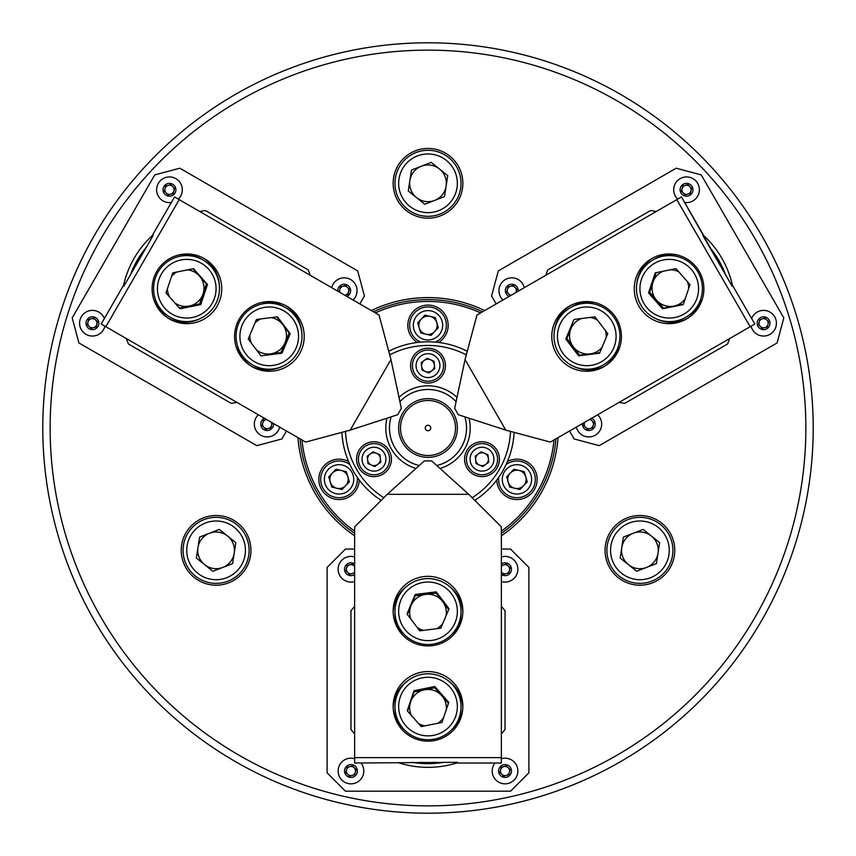 <?xml version="1.0" encoding="UTF-8"?>
<svg xmlns="http://www.w3.org/2000/svg" width="856" height="856" viewBox="0 0 856 856"><rect width="100%" height="100%" fill="white"/><g stroke="black" fill="none" stroke-linecap="round" stroke-linejoin="round"><path stroke-width="1.28" d="M525.755 476.76A9.17 9.17 0 0 0 519.1 470.447A9.17 9.17 0 0 1 523.605 485.673A9.17 9.17 0 0 1 508.164 481.96A9.17 9.17 0 0 0 514.809 488.273M332.395 473.047A9.17 9.17 0 0 1 341.191 470.447A9.17 9.17 0 0 0 330.245 481.96A9.17 9.17 0 0 0 345.696 485.673A9.17 9.17 0 0 1 336.9 488.273M462.85 183.302A34.85 34.85 0 0 0 428 148.452A34.85 34.85 0 0 0 393.15 183.302A34.85 34.85 0 0 0 428 218.162A34.85 34.85 0 0 0 462.85 183.302M674.763 550.344A34.85 34.85 0 0 0 639.913 515.494A34.85 34.85 0 0 0 605.064 550.344A34.85 34.85 0 0 0 639.913 585.194A34.85 34.85 0 0 0 674.763 550.344M371.322 310.557A130.401 130.401 0 0 1 484.678 310.557M50.14 428A377.86 377.86 0 0 0 428 805.86A377.86 377.86 0 0 0 805.86 428A377.86 377.86 0 0 0 428 50.14A377.86 377.86 0 0 0 50.14 428M813.2 428A385.2 385.2 0 0 1 428 813.2A385.2 385.2 0 0 1 42.8 428A385.2 385.2 0 0 1 428 42.8A385.2 385.2 0 0 1 813.2 428M421.345 318.967A9.17 9.17 0 0 0 419.087 323.14A9.17 9.17 0 0 1 436.795 322.68A9.17 9.17 0 0 1 434.655 331.593A9.17 9.17 0 0 0 436.913 327.42M250.936 550.344A34.85 34.85 0 0 0 216.087 515.494A34.85 34.85 0 0 0 181.237 550.344A34.85 34.85 0 0 0 216.087 585.194A34.85 34.85 0 0 0 250.936 550.344M558.048 437.641A130.401 130.401 0 0 1 501.37 535.803M354.63 535.803A130.401 130.401 0 0 1 297.952 437.641M302.007 439.973A126.57 126.57 0 0 0 354.63 531.127M501.37 531.127A126.57 126.57 0 0 0 553.993 439.973M555.94 438.861A128.4 128.4 0 0 1 501.37 533.374M354.63 533.374A128.4 128.4 0 0 1 300.06 438.861M348.606 461.587A20.18 20.18 0 0 0 318.86 479.36A20.18 20.18 0 0 0 338.741 499.54A20.18 20.18 0 0 0 359.21 479.97M496.79 479.97A20.18 20.18 0 0 0 517.259 499.54A20.18 20.18 0 0 0 537.14 479.36A20.18 20.18 0 0 0 507.394 461.587M438.604 342.443A20.18 20.18 0 0 0 428 305.1A20.18 20.18 0 0 0 417.396 342.443M480.623 312.889A126.57 126.57 0 0 0 375.377 312.889M373.43 311.777A128.4 128.4 0 0 1 482.57 311.777M429.659 425.807A2.75 2.75 0 0 1 430.194 429.659A2.75 2.75 0 0 1 426.341 430.194A2.75 2.75 0 0 1 425.807 426.341A2.75 2.75 0 0 1 429.659 425.807M398.65 428A29.35 29.35 0 0 1 428 398.65A29.35 29.35 0 0 1 457.35 428A29.35 29.35 0 0 1 428 457.35A29.35 29.35 0 0 1 398.65 428M455.51 428A27.51 27.51 0 0 0 428 400.49A27.51 27.51 0 0 0 400.49 428A27.51 27.51 0 0 0 428 455.51A27.51 27.51 0 0 0 455.51 428M345.524 431.381A82.54 82.54 0 0 0 383.83 497.732M472.17 497.732A82.54 82.54 0 0 0 510.476 431.381M514.103 432.355A86.21 86.21 0 0 1 474.823 500.385M381.177 500.385A86.21 86.21 0 0 1 341.897 432.355M499.433 459.18A17.43 17.43 0 0 0 482.014 441.76A17.43 17.43 0 0 0 464.583 459.18A17.43 17.43 0 0 0 482.014 476.61A17.43 17.43 0 0 0 499.433 459.18M391.417 459.18A17.43 17.43 0 0 0 373.986 441.76A17.43 17.43 0 0 0 356.567 459.18A17.43 17.43 0 0 0 373.986 476.61A17.43 17.43 0 0 0 391.417 459.18M445.43 365.63A17.43 17.43 0 0 0 428 348.21A17.43 17.43 0 0 0 410.57 365.63A17.43 17.43 0 0 0 428 383.06A17.43 17.43 0 0 0 445.43 365.63M464.862 416.84A38.52 38.52 0 0 1 436.763 465.514M419.237 465.514A38.52 38.52 0 0 1 391.139 416.84M469.035 418.188A42.19 42.19 0 0 1 440.016 468.446M415.984 468.446A42.19 42.19 0 0 1 386.966 418.188M399.902 401.657A38.52 38.52 0 0 1 456.098 401.657M398.982 397.377A42.19 42.19 0 0 1 457.018 397.377M466.306 354.887A82.54 82.54 0 0 0 389.694 354.887M388.72 351.26A86.21 86.21 0 0 1 467.28 351.26M501.37 549.06L510.54 549.06L528.89 567.41L528.89 772.85L510.54 791.19L345.46 791.19L327.11 772.85L327.11 567.41L345.46 549.06L354.63 549.06M505.04 729.419A97.22 97.22 0 0 1 501.37 733.902A97.22 97.22 0 0 0 505.04 729.419L505.04 610.831L505.04 729.419M457.35 762.803A97.22 97.22 0 0 1 398.65 762.803A97.22 97.22 0 0 0 457.35 762.803M354.63 733.902A97.22 97.22 0 0 1 350.96 729.419L350.96 610.831A97.22 97.22 0 0 1 354.63 606.348A97.22 97.22 0 0 0 350.96 610.831L350.96 729.419A97.22 97.22 0 0 0 354.63 733.902M501.37 606.348A97.22 97.22 0 0 1 505.04 610.831A97.22 97.22 0 0 0 501.37 606.348M412.014 762.3A93.55 93.55 0 0 0 443.986 762.3M393.15 706.371A34.85 34.796 0 0 0 428 741.168A34.85 34.796 0 0 0 462.85 706.371A34.85 34.796 0 0 0 428 671.575A34.85 34.796 0 0 0 393.15 706.371M393.15 611.13A34.85 34.796 0 0 0 428 645.927A34.85 34.796 0 0 0 462.85 611.13A34.85 34.796 0 0 0 428 576.345A34.85 34.796 0 0 0 393.15 611.13M457.35 762.3L457.35 763.017L501.37 763.017L501.37 757.646L354.63 757.646L354.63 763.017L457.35 762.3M431.67 460.924L424.33 460.924L387.265 494.308L468.735 494.308L431.67 460.924M468.735 494.308L501.37 526.889L501.37 757.646M354.63 757.646L354.63 526.889L387.265 494.308M462.829 612.479A34.85 34.796 0 0 0 448.116 585.408M407.884 585.408A34.85 34.796 0 0 0 393.172 612.479M462.829 707.709A34.85 34.796 0 0 0 448.116 680.638M407.884 680.638A34.85 34.796 0 0 0 393.172 707.709M204.349 258.63A34.85 34.796 120 0 0 156.798 271.416A34.85 34.796 120 0 0 169.499 318.999A34.85 34.796 120 0 0 217.06 306.213A34.85 34.796 120 0 0 204.349 258.63A34.85 34.796 120 0 0 156.798 271.416A34.85 34.796 120 0 0 169.499 318.999A34.85 34.796 120 0 0 217.06 306.213A34.85 34.796 120 0 0 204.349 258.63M286.824 306.245A34.85 34.796 120 0 0 239.263 319.031A34.85 34.796 120 0 0 251.974 366.614A34.85 34.796 120 0 0 299.536 353.828A34.85 34.796 120 0 0 286.824 306.245A34.85 34.796 120 0 0 239.263 319.031A34.85 34.796 120 0 0 251.974 366.614A34.85 34.796 120 0 0 299.536 353.828A34.85 34.796 120 0 0 286.824 306.245M123.81 286.268L123.189 285.904L101.179 324.028L123.189 285.904L123.81 286.268L153.16 235.432L123.81 286.268M105.834 326.714L101.179 324.028L105.834 326.714L179.204 199.641L174.549 196.944L152.539 235.068L153.16 235.432L152.539 235.068L174.549 196.944L379.037 315.008L390.946 359.574L350.211 430.119L397.655 414.721L401.325 408.365L390.946 359.574L350.211 430.119L305.667 442.092L105.834 326.714L179.204 199.641L379.037 315.008L390.946 359.574L401.325 408.365L397.655 414.721L350.211 430.119L305.667 442.092L105.834 326.714M250.819 365.919A34.85 34.796 120 0 0 281.613 366.721A34.85 34.796 120 0 1 250.819 365.919M301.74 331.871A34.85 34.796 120 0 0 285.647 305.603A34.85 34.796 120 0 1 301.74 331.871M168.354 318.304A34.85 34.796 120 0 0 199.148 319.106A34.85 34.796 120 0 1 168.354 318.304M219.264 284.256A34.85 34.796 120 0 0 203.172 257.988A34.85 34.796 120 0 1 219.264 284.256M686.501 318.999A34.85 34.796 -120 0 0 699.202 271.416A34.85 34.796 -120 0 0 651.651 258.63A34.85 34.796 -120 0 0 638.94 306.213A34.85 34.796 -120 0 0 686.501 318.999A34.85 34.796 -120 0 0 699.202 271.416A34.85 34.796 -120 0 0 651.651 258.63A34.85 34.796 -120 0 0 638.94 306.213A34.85 34.796 -120 0 0 686.501 318.999M604.026 366.614A34.85 34.796 -120 0 0 616.737 319.031A34.85 34.796 -120 0 0 569.176 306.245A34.85 34.796 -120 0 0 556.464 353.828A34.85 34.796 -120 0 0 604.026 366.614A34.85 34.796 -120 0 0 616.737 319.031A34.85 34.796 -120 0 0 569.176 306.245A34.85 34.796 -120 0 0 556.464 353.828A34.85 34.796 -120 0 0 604.026 366.614M702.84 235.432L703.461 235.068L681.451 196.944L732.19 286.268L702.84 235.432M676.796 199.641L681.451 196.944L676.796 199.641L750.166 326.714L754.821 324.028L732.811 285.904L732.19 286.268L732.811 285.904L754.821 324.028L550.333 442.092L505.789 430.119L465.054 359.574L454.675 408.365L458.345 414.721L505.789 430.119L465.054 359.574L476.963 315.008L676.796 199.641L750.166 326.714L550.333 442.092L505.789 430.119L458.345 414.721L454.675 408.365L465.054 359.574L476.963 315.008L676.796 199.641M570.353 305.603A34.85 34.796 -120 0 0 554.26 331.871A34.85 34.796 -120 0 1 570.353 305.603M574.387 366.721A34.85 34.796 -120 0 0 605.181 365.919A34.85 34.796 -120 0 1 574.387 366.721M652.828 257.988A34.85 34.796 -120 0 0 636.736 284.256A34.85 34.796 -120 0 1 652.828 257.988M656.852 319.106A34.85 34.796 -120 0 0 687.646 318.304A34.85 34.796 -120 0 1 656.852 319.106M496.159 303.923L491.569 295.983L498.288 270.924L676.197 168.204L701.257 174.924L783.807 317.886L777.088 342.946L599.168 445.666L574.119 438.957L569.529 431.007M650.517 210.565A97.22 97.22 0 0 1 656.231 211.507A97.22 97.22 0 0 0 650.517 210.565L547.819 269.865L650.517 210.565M703.279 235.175A97.22 97.22 0 0 1 732.629 286.011A97.22 97.22 0 0 0 703.279 235.175M729.612 338.591A97.22 97.22 0 0 1 727.557 344.005L624.859 403.304A97.22 97.22 0 0 1 619.134 402.374A97.22 97.22 0 0 0 624.859 403.304L727.557 344.005A97.22 97.22 0 0 0 729.612 338.591M545.764 275.29A97.22 97.22 0 0 1 547.819 269.865A97.22 97.22 0 0 0 545.764 275.29M725.503 274.69A93.55 93.55 0 0 0 709.517 247.01M286.471 431.007L281.881 438.957L256.832 445.666L78.913 342.946L72.193 317.886L154.743 174.924L179.803 168.204L357.712 270.924L364.431 295.983L359.841 303.923M128.443 344.005A97.22 97.22 0 0 1 126.388 338.591A97.22 97.22 0 0 0 128.443 344.005L231.141 403.304L128.443 344.005M123.371 286.011A97.22 97.22 0 0 1 152.721 235.175A97.22 97.22 0 0 0 123.371 286.011M199.769 211.507A97.22 97.22 0 0 1 205.483 210.565L308.181 269.865A97.22 97.22 0 0 1 310.236 275.29A97.22 97.22 0 0 0 308.181 269.865L205.483 210.565A97.22 97.22 0 0 0 199.769 211.507M236.866 402.374A97.22 97.22 0 0 1 231.141 403.304A97.22 97.22 0 0 0 236.866 402.374M146.483 247.01A93.55 93.55 0 0 0 130.497 274.69M446.222 709.934A18.34 18.318 0 0 0 410.613 701.973A18.34 18.318 0 0 0 411.265 715.316M399.228 712.374A29.35 29.297 0 0 0 433.81 735.293A29.35 29.297 0 0 0 456.772 700.775A29.35 29.297 0 0 0 422.19 677.856A29.35 29.297 0 0 0 399.228 712.374M460.368 700.262A33.02 32.967 180 0 1 431.285 739.584A33.02 32.967 180 0 1 394.98 706.778A33.02 32.967 180 0 1 460.368 700.262M394.98 706.778L394.98 709.057A33.02 32.967 0 0 0 403.176 730.789M452.824 730.789A33.02 32.967 0 0 0 461.02 709.057L461.02 706.778M418.456 723.448A18.34 18.318 0 0 0 424.94 725.877M437.833 723.277A18.34 18.318 0 0 0 443.804 717.114M407.542 711.101L413.994 691.958L434.752 687.775L448.458 703.29M448.758 702.391L442.006 722.432L421.248 726.616L407.242 710.758L413.994 690.717L434.752 686.533L448.758 702.391M413.994 691.958L413.994 690.717M434.752 687.775L434.752 686.533M417.129 627.341A18.34 18.318 0 0 0 423.592 630.358M446.083 615.646A18.34 18.318 0 0 0 411.083 605.492A18.34 18.318 0 0 0 410.848 619.07M416.637 638.362A29.35 29.297 0 0 0 455.06 622.687A29.35 29.297 0 0 0 439.363 584.327A29.35 29.297 0 0 0 400.94 599.992A29.35 29.297 0 0 0 416.637 638.362M440.786 581.16A33.02 32.967 180 0 1 461.02 611.548A33.02 32.967 180 0 1 415.214 641.947A33.02 32.967 180 0 1 394.98 611.548A33.02 32.967 180 0 1 440.786 581.16M452.824 635.559A33.02 32.967 0 0 0 461.02 613.827L461.02 611.548M436.71 628.7A18.34 18.318 0 0 0 442.852 623.328M407.328 614.437L415.192 595.744L436.207 593.09L448.672 609.483M436.207 591.849L449.015 608.691L440.808 628.186L419.793 630.84L406.985 613.998L415.192 594.503L436.207 591.849L436.207 593.09M394.98 611.548L394.98 613.827A33.02 32.967 0 0 0 403.176 635.559M415.192 595.744L415.192 594.503M508.164 481.96A9.17 9.17 0 0 1 519.1 470.447M506.848 489.996A14.67 14.67 0 0 0 527.596 489.461A14.67 14.67 0 0 0 527.061 468.724A14.67 14.67 0 0 0 506.313 469.259A14.67 14.67 0 0 0 506.848 489.996M506.046 464.615A18.34 18.34 0 0 1 529.586 466.06A18.34 18.34 0 0 1 530.26 491.997A18.34 18.34 0 0 1 498.738 477.284M513.953 469.206L506.666 476.888L509.662 487.043L519.966 489.514L527.253 481.832L524.246 471.677L513.953 469.206M476.835 462.978A6.42 6.42 0 0 1 484.592 453.305A6.42 6.42 0 0 1 485.812 464.359A6.42 6.42 0 0 1 476.835 462.978M472.405 466.242A11.92 11.92 0 0 0 489.065 468.788A11.92 11.92 0 0 0 491.622 452.129A11.92 11.92 0 0 0 474.952 449.571A11.92 11.92 0 0 0 472.405 466.242M494.575 449.956A15.59 15.59 0 0 1 491.237 471.752A15.59 15.59 0 0 1 469.441 468.414A15.59 15.59 0 0 1 472.78 446.618A15.59 15.59 0 0 1 494.575 449.956M487.984 454.793L481.2 451.818L475.219 456.205L476.032 463.567L482.827 466.552L488.797 462.165L487.984 454.793M197.961 547.562A18.34 18.34 0 0 0 222.742 567.442A18.34 18.34 0 0 0 227.568 536.038A18.34 18.34 0 0 0 197.961 547.562M188.737 561.001A29.35 29.35 0 0 0 226.744 577.693A29.35 29.35 0 0 0 243.436 539.697A29.35 29.35 0 0 0 205.44 522.995A29.35 29.35 0 0 0 188.737 561.001M246.86 538.36A33.02 33.02 0 0 1 228.071 581.117A33.02 33.02 0 0 1 185.324 562.328A33.02 33.02 0 0 1 204.103 519.581A33.02 33.02 0 0 1 246.86 538.36M235.828 542.661L232.618 563.601L212.876 571.284L196.356 558.037L199.566 537.097L219.297 529.415L235.828 542.661M500.61 772.208A4.59 4.59 0 0 1 508.271 767.757A4.59 4.59 0 0 1 506.238 775.44A4.59 4.59 0 0 1 500.61 772.208M501.37 758.705A12.84 12.84 0 0 1 517.431 767.65A12.84 12.84 0 0 1 494.319 778.072A12.84 12.84 0 0 1 494.993 763.017M510.155 769.63L508.796 774.744L503.681 776.135L499.925 772.401L501.284 767.276L506.399 765.895L510.155 769.63M346.53 772.208A4.59 4.59 0 0 1 354.191 767.757A4.59 4.59 0 0 1 352.158 775.44A4.59 4.59 0 0 1 346.53 772.208M354.32 783.4A12.84 12.84 0 0 0 361.007 763.017A12.84 12.84 0 0 1 354.32 783.4A12.84 12.84 0 0 1 338.569 774.37A12.84 12.84 0 0 1 354.63 758.705A12.84 12.84 0 0 0 347.6 758.619M356.075 769.63L354.716 774.744L349.601 776.135L345.845 772.401L347.204 767.276L352.319 765.895L356.075 769.63M501.37 566.49A4.59 4.59 0 0 1 509.47 570.417A4.59 4.59 0 0 1 501.37 571.99M501.37 556.935A12.84 12.84 0 0 1 517.431 565.88A12.84 12.84 0 0 1 501.37 581.545M501.37 565.484L506.399 564.125L510.155 567.849L508.796 572.974L503.681 574.355L501.37 572.054M354.63 571.99A4.59 4.59 0 0 1 346.53 568.063A4.59 4.59 0 0 1 354.63 566.49M354.32 581.631A12.84 12.84 0 0 0 354.63 581.545A12.84 12.84 0 0 1 338.569 572.6A12.84 12.84 0 0 1 354.63 556.935A12.84 12.84 0 0 0 347.6 556.849M354.63 572.996L349.601 574.355L345.845 570.631L347.204 565.506L352.319 564.125L354.63 566.426M689.786 193.007A4.59 4.59 0 0 1 682.104 188.598A4.59 4.59 0 0 1 689.765 186.522A4.59 4.59 0 0 1 689.786 193.007M677.717 199.106A12.84 12.84 0 0 1 677.428 180.723A12.84 12.84 0 0 1 698.015 195.532A12.84 12.84 0 0 1 684.64 202.476M682.778 186.041L687.892 184.661L691.648 188.395L690.289 193.51L685.185 194.89L681.43 191.166L682.778 186.041M93.593 318.785A4.59 4.59 0 0 1 93.625 327.634A4.59 4.59 0 0 1 87.986 322.038A4.59 4.59 0 0 1 93.593 318.785M104.913 326.19A12.84 12.84 0 0 1 89.142 335.627A12.84 12.84 0 0 1 91.678 310.396A12.84 12.84 0 0 1 104.368 318.507M91.068 328.33L87.312 324.595L88.671 319.481L93.775 318.09L97.531 321.824L96.182 326.949L91.068 328.33M511.246 295.213A4.59 4.59 0 0 1 510.593 286.236A4.59 4.59 0 0 1 516.018 292.463M502.975 299.996A12.84 12.84 0 0 1 502.686 281.613A12.84 12.84 0 0 1 524.289 287.691M510.379 295.716L506.688 292.046L508.047 286.931L513.151 285.54L516.906 289.275L516.072 292.431M271.384 422.297A4.59 4.59 0 0 1 263.926 427.347A4.59 4.59 0 0 1 266.612 419.547M279.655 427.069A12.84 12.84 0 0 1 263.873 436.507A12.84 12.84 0 0 1 258.341 414.764M272.251 422.8L270.913 427.829L265.809 429.22L262.054 425.486L263.402 420.371L266.558 419.515M766.826 326.446A4.59 4.59 0 0 1 759.144 322.038A4.59 4.59 0 0 1 766.805 319.962A4.59 4.59 0 0 1 766.826 326.446M772.626 314.109A12.84 12.84 0 0 0 751.632 318.507A12.84 12.84 0 0 1 772.626 314.109A12.84 12.84 0 0 1 772.679 332.267A12.84 12.84 0 0 1 751.087 326.19A12.84 12.84 0 0 0 754.521 332.321M759.818 319.481L764.932 318.09L768.688 321.824L767.329 326.949L762.225 328.33L758.47 324.595L759.818 319.481M170.633 185.345A4.59 4.59 0 0 1 170.665 194.205A4.59 4.59 0 0 1 165.026 188.598A4.59 4.59 0 0 1 170.633 185.345M157.055 186.49A12.84 12.84 0 0 0 171.361 202.476A12.84 12.84 0 0 1 157.055 186.49A12.84 12.84 0 0 1 172.751 177.363A12.84 12.84 0 0 1 178.283 199.106A12.84 12.84 0 0 0 181.879 193.06M168.108 194.89L164.352 191.166L165.711 186.041L170.815 184.661L174.571 188.395L173.222 193.51L168.108 194.89M589.388 419.547A4.59 4.59 0 0 1 590.041 428.524A4.59 4.59 0 0 1 584.616 422.297M597.895 414.989A12.84 12.84 0 0 0 597.659 414.764A12.84 12.84 0 0 1 597.948 433.147A12.84 12.84 0 0 1 576.345 427.069A12.84 12.84 0 0 0 579.79 433.2M590.255 419.044L593.946 422.714L592.598 427.829L587.483 429.22L583.728 425.486L584.562 422.329M339.982 292.463A4.59 4.59 0 0 1 347.44 287.413A4.59 4.59 0 0 1 344.754 295.213M331.786 287.381A12.84 12.84 0 0 0 331.711 287.691A12.84 12.84 0 0 1 347.493 278.254A12.84 12.84 0 0 1 353.025 299.996A12.84 12.84 0 0 0 356.62 293.95M339.115 291.96L340.442 286.931L345.557 285.54L349.312 289.275L347.953 294.389L344.808 295.245M673.961 306.074A18.34 18.318 -120 0 0 685.196 298.83A18.34 18.318 -120 0 1 673.961 306.074L663.593 308.16L656.595 300.21A18.34 18.318 -120 0 0 673.961 306.074L662.523 308.781L648.516 292.891L655.247 272.829L675.983 268.645L689.99 284.534L683.259 304.597L662.523 308.781L648.516 292.891L655.247 272.829L675.983 268.645L689.99 284.534L683.259 304.597L662.523 308.781L663.593 308.16L649.597 292.27L652.957 282.234A18.34 18.318 -120 0 0 673.961 306.074L683.398 304.169L673.961 306.074M658.2 274.337A18.34 18.318 -120 0 0 652.957 282.234L656.178 272.636L652.957 282.234A18.34 18.318 -120 0 0 656.595 300.21L649.597 292.27L648.516 292.891L649.597 292.27L652.957 282.234A18.34 18.318 -120 0 1 663.058 271.256A18.34 18.318 -120 0 0 658.2 274.337M688.652 310.728A29.35 29.297 -120 0 0 691.22 269.319A29.35 29.297 -120 0 0 649.843 266.697A29.35 29.297 -120 0 0 647.286 308.106A29.35 29.297 -120 0 0 688.652 310.728A29.35 29.297 -120 0 0 691.22 269.319A29.35 29.297 -120 0 0 649.843 266.697A29.35 29.297 -120 0 0 647.286 308.106A29.35 29.297 -120 0 0 688.652 310.728M647.596 263.841A33.02 32.967 60 0 1 696.196 269.362A33.02 32.967 60 0 1 685.945 317.202A33.02 32.967 60 0 1 647.596 263.841A33.02 32.967 60 0 1 696.196 269.362A33.02 32.967 60 0 1 685.945 317.202A33.02 32.967 60 0 1 647.596 263.841M693.232 312.237A33.02 32.967 -120 0 0 702.637 298.102A33.02 32.967 -120 0 1 687.914 316.067A33.02 32.967 -120 0 0 693.232 312.237M677.813 255.109A33.02 32.967 -120 0 0 654.894 258.876L652.925 260.021L654.894 258.876A33.02 32.967 -120 0 1 677.813 255.109M688.641 288.547A18.34 18.318 -120 0 0 687.496 281.71A18.34 18.318 -120 0 1 688.641 288.547M678.797 271.844A18.34 18.318 -120 0 0 670.483 269.758A18.34 18.318 -120 0 1 678.797 271.844M199.427 275.953A18.34 18.318 120 0 0 187.539 269.854A18.34 18.318 120 0 1 199.427 275.953L206.414 283.892L203.032 293.929A18.34 18.318 120 0 0 199.427 275.953L207.484 284.513L200.732 304.586L179.995 308.781L166.011 292.913L172.762 272.839L193.51 268.645L207.484 284.513L200.732 304.586L179.995 308.781L166.011 292.913L172.762 272.839L193.51 268.645L207.484 284.513L206.414 283.892L199.651 303.966L189.283 306.063A18.34 18.318 120 0 0 199.427 275.953L193.06 268.731L199.427 275.953M179.824 305.474A18.34 18.318 120 0 0 189.283 306.063L179.364 308.074L189.283 306.063A18.34 18.318 120 0 0 203.032 293.929L199.651 303.966L200.732 304.586L199.651 303.966L189.283 306.063A18.34 18.318 120 0 1 174.72 302.81A18.34 18.318 120 0 0 179.824 305.474M196.11 260.898A29.35 29.297 120 0 0 158.97 279.377A29.35 29.297 120 0 0 177.385 316.527A29.35 29.297 120 0 0 214.524 298.049A29.35 29.297 120 0 0 196.11 260.898A29.35 29.297 120 0 0 158.97 279.377A29.35 29.297 120 0 0 177.385 316.527A29.35 29.297 120 0 0 214.524 298.049A29.35 29.297 120 0 0 196.11 260.898M176.036 319.898A33.02 32.967 -60 0 1 156.52 275.054A33.02 32.967 -60 0 1 203.075 260.021A33.02 32.967 -60 0 1 176.036 319.898A33.02 32.967 -60 0 1 156.52 275.054A33.02 32.967 -60 0 1 203.075 260.021A33.02 32.967 -60 0 1 176.036 319.898M195.136 256.179A33.02 32.967 120 0 0 178.187 255.109A33.02 32.967 120 0 1 201.107 258.876A33.02 32.967 120 0 0 195.136 256.179M153.363 298.102A33.02 32.967 120 0 0 168.086 316.067L170.055 317.202L168.086 316.067A33.02 32.967 120 0 1 153.363 298.102M176.903 272.005A18.34 18.318 120 0 0 171.564 276.413A18.34 18.318 120 0 1 176.903 272.005M167.369 288.879A18.34 18.318 120 0 0 169.723 297.128A18.34 18.318 120 0 1 167.369 288.879M606.069 337.745A18.34 18.318 -120 0 0 605.449 330.641A18.34 18.318 -120 0 1 606.069 337.745M590.169 353.903A18.34 18.318 -120 0 0 602.046 347.322A18.34 18.318 -120 0 1 590.169 353.903L579.673 355.219L573.274 346.787A18.34 18.318 -120 0 0 590.169 353.903L578.603 355.839L565.795 338.976L573.969 319.459L594.963 316.816L607.76 333.68L599.585 353.196L578.603 355.839L565.795 338.976L573.969 319.459L594.963 316.816L607.76 333.68L599.585 353.196L578.603 355.839L579.673 355.219L566.865 338.355L570.963 328.597A18.34 18.318 -120 0 0 590.169 353.903L599.799 352.683L590.169 353.903M615.86 332.663A29.35 29.297 -120 0 0 583.075 307.218A29.35 29.297 -120 0 0 557.705 339.993A29.35 29.297 -120 0 0 590.48 365.437A29.35 29.297 -120 0 0 615.86 332.663A29.35 29.297 -120 0 0 583.075 307.218A29.35 29.297 -120 0 0 557.705 339.993A29.35 29.297 -120 0 0 590.48 365.437A29.35 29.297 -120 0 0 615.86 332.663M554.249 340.346A33.02 32.967 60 0 1 570.449 307.636A33.02 32.967 60 0 1 619.669 332.107A33.02 32.967 60 0 1 603.469 364.817A33.02 32.967 60 0 1 554.249 340.346A33.02 32.967 60 0 1 570.449 307.636A33.02 32.967 60 0 1 619.669 332.107A33.02 32.967 60 0 1 603.469 364.817A33.02 32.967 60 0 1 554.249 340.346M595.337 302.724A33.02 32.967 -120 0 0 572.418 306.491L570.449 307.636L572.418 306.491A33.02 32.967 -120 0 1 595.337 302.724M597.456 320.112A18.34 18.318 -120 0 0 589.741 317.469A18.34 18.318 -120 0 1 597.456 320.112M581.47 318.518A18.34 18.318 -120 0 0 573.274 346.787L566.865 338.355L565.795 338.976L566.865 338.355L570.963 328.597A18.34 18.318 -120 0 1 581.47 318.518M605.438 363.682A33.02 32.967 -120 0 0 620.161 345.717A33.02 32.967 -120 0 1 605.438 363.682L603.469 364.817L605.438 363.682M260.802 318.924A18.34 18.318 120 0 0 254.96 323.001A18.34 18.318 120 0 1 260.802 318.924M282.748 324.606A18.34 18.318 120 0 0 271.106 317.608A18.34 18.318 120 0 1 282.748 324.606L289.135 333.038L285.037 342.796A18.34 18.318 120 0 0 282.748 324.606L290.205 333.658L281.999 353.186L261.016 355.85L248.229 338.997L256.436 319.481L277.43 316.806L290.205 333.658L281.999 353.186L261.016 355.85L248.229 338.997L256.436 319.481L277.43 316.806L290.205 333.658L289.135 333.038L280.929 352.565L270.432 353.892A18.34 18.318 120 0 0 282.748 324.606L276.873 316.87L282.748 324.606M251.504 312.975A29.35 29.297 120 0 0 245.865 354.084A29.35 29.297 120 0 0 286.931 359.68A29.35 29.297 120 0 0 292.581 318.571A29.35 29.297 120 0 0 251.504 312.975A29.35 29.297 120 0 0 245.865 354.084A29.35 29.297 120 0 0 286.931 359.68A29.35 29.297 120 0 0 292.581 318.571A29.35 29.297 120 0 0 251.504 312.975M288.964 362.495A33.02 32.967 -60 0 1 252.531 364.817A33.02 32.967 -60 0 1 249.117 309.958A33.02 32.967 -60 0 1 285.551 307.636A33.02 32.967 -60 0 1 288.964 362.495A33.02 32.967 -60 0 1 252.531 364.817A33.02 32.967 -60 0 1 249.117 309.958A33.02 32.967 -60 0 1 285.551 307.636A33.02 32.967 -60 0 1 288.964 362.495M235.839 345.717A33.02 32.967 120 0 0 250.562 363.682L252.531 364.817L250.562 363.682A33.02 32.967 120 0 1 235.839 345.717M249.834 335.188A18.34 18.318 120 0 0 251.407 343.192A18.34 18.318 120 0 1 249.834 335.188M256.447 349.837A18.34 18.318 120 0 0 285.037 342.796L280.929 352.565L281.999 353.186L280.929 352.565L270.432 353.892A18.34 18.318 120 0 1 256.447 349.837M283.582 306.491A33.02 32.967 120 0 0 260.663 302.724A33.02 32.967 120 0 1 283.582 306.491L285.551 307.636L283.582 306.491M646.569 567.442A18.34 18.34 0 0 0 651.384 536.038A18.34 18.34 0 0 0 621.777 547.562A18.34 18.34 0 0 0 646.569 567.442M662.812 568.705A29.35 29.35 0 0 0 658.275 527.446A29.35 29.35 0 0 0 617.015 531.993A29.35 29.35 0 0 0 621.552 573.242A29.35 29.35 0 0 0 662.812 568.705M614.148 529.693A33.02 33.02 0 0 1 660.565 524.589A33.02 33.02 0 0 1 665.668 570.995A33.02 33.02 0 0 1 619.263 576.109A33.02 33.02 0 0 1 614.148 529.693M623.382 537.097L643.124 529.415L659.644 542.661L656.434 563.601L636.703 571.284L620.172 558.037L623.382 537.097M439.47 168.996A18.34 18.34 0 0 0 409.874 180.52A18.34 18.34 0 0 0 434.655 200.4A18.34 18.34 0 0 0 439.47 168.996M432.451 154.294A29.35 29.35 0 0 0 398.992 178.861A29.35 29.35 0 0 0 423.549 212.32A29.35 29.35 0 0 0 457.008 187.753A29.35 29.35 0 0 0 432.451 154.294M422.992 215.937A33.02 33.02 0 0 1 395.365 178.305A33.02 33.02 0 0 1 433.008 150.667A33.02 33.02 0 0 1 460.635 188.309A33.02 33.02 0 0 1 422.992 215.937M424.79 204.242L408.259 190.995L411.479 170.055L431.21 162.373L447.742 175.619L444.521 196.559L424.79 204.242M434.655 331.593A9.17 9.17 0 0 1 419.087 323.14M442.263 328.715A14.67 14.67 0 0 0 431.435 311.017A14.67 14.67 0 0 0 413.737 321.845A14.67 14.67 0 0 0 424.565 339.543A14.67 14.67 0 0 0 442.263 328.715M420.681 342.1A18.34 18.34 0 0 1 410.163 320.989A18.34 18.34 0 0 1 432.291 307.443A18.34 18.34 0 0 1 435.319 342.1M420.703 332.963L431.007 335.434L438.293 327.752L435.297 317.597L424.993 315.126L417.707 322.808L420.703 332.963M341.191 470.447A9.17 9.17 0 0 1 345.696 485.673M334.878 465.29A14.67 14.67 0 0 0 324.97 483.522A14.67 14.67 0 0 0 343.203 493.43A14.67 14.67 0 0 0 353.111 475.198A14.67 14.67 0 0 0 334.878 465.29M357.262 477.284A18.34 18.34 0 0 1 344.24 496.951A18.34 18.34 0 0 1 321.449 484.56A18.34 18.34 0 0 1 349.954 464.615M349.334 481.832L346.338 471.677L336.034 469.206L328.747 476.888L331.754 487.043L342.047 489.514L349.334 481.832M433.874 368.219A6.42 6.42 0 0 1 421.623 366.336A6.42 6.42 0 0 1 430.579 359.755A6.42 6.42 0 0 1 433.874 368.219M438.914 370.423A11.92 11.92 0 0 0 432.794 354.716A11.92 11.92 0 0 0 417.086 360.836A11.92 11.92 0 0 0 423.206 376.554A11.92 11.92 0 0 0 438.914 370.423M413.726 359.37A15.59 15.59 0 0 1 434.27 351.356A15.59 15.59 0 0 1 442.274 371.9A15.59 15.59 0 0 1 421.73 379.914A15.59 15.59 0 0 1 413.726 359.37M421.216 362.655L422.029 370.027L428.813 373.002L434.784 368.615L433.971 361.243L427.187 358.268L421.216 362.655M373.291 452.803A6.42 6.42 0 0 1 377.785 464.359A6.42 6.42 0 0 1 367.609 459.886A6.42 6.42 0 0 1 373.291 452.803M372.681 447.335A11.92 11.92 0 0 0 362.142 460.485A11.92 11.92 0 0 0 375.303 471.035A11.92 11.92 0 0 0 385.842 457.874A11.92 11.92 0 0 0 372.681 447.335M375.698 474.684A15.59 15.59 0 0 1 358.493 460.892A15.59 15.59 0 0 1 372.285 443.686A15.59 15.59 0 0 1 389.491 457.468A15.59 15.59 0 0 1 375.698 474.684M374.8 466.552L380.781 462.165L379.968 454.793L373.173 451.818L367.203 456.205L368.016 463.567L374.8 466.552M420.874 762.3A92.448 92.448 0 0 0 435.126 762.3M721.073 267.029A92.448 92.448 0 0 0 713.947 254.681M142.053 254.681A92.448 92.448 0 0 0 134.927 267.029M506.72 777.205A6.42 6.42 0 0 1 498.845 772.69A6.42 6.42 0 0 1 503.36 764.815A6.42 6.42 0 0 1 511.235 769.33A6.42 6.42 0 0 1 506.72 777.205M501.68 758.619A12.84 12.84 0 0 1 517.431 767.65A12.84 12.84 0 0 1 508.4 783.4M352.64 777.205A6.42 6.42 0 0 1 344.765 772.69A6.42 6.42 0 0 1 349.28 764.815A6.42 6.42 0 0 1 357.155 769.33A6.42 6.42 0 0 1 352.64 777.205M501.37 563.976A6.42 6.42 0 0 1 511.235 567.56A6.42 6.42 0 0 1 501.37 574.504M501.68 556.849A12.84 12.84 0 0 1 517.431 565.88A12.84 12.84 0 0 1 508.4 581.631M354.63 574.504A6.42 6.42 0 0 1 344.765 570.92A6.42 6.42 0 0 1 354.63 563.976M691.06 185.228A6.42 6.42 0 0 1 691.092 194.301A6.42 6.42 0 0 1 682.007 194.333A6.42 6.42 0 0 1 681.986 185.249A6.42 6.42 0 0 1 691.06 185.228M677.481 198.881A12.84 12.84 0 0 1 677.428 180.723A12.84 12.84 0 0 1 695.586 180.669M86.221 321.567A6.42 6.42 0 0 1 94.064 317.009A6.42 6.42 0 0 1 98.633 324.852A6.42 6.42 0 0 1 90.779 329.421A6.42 6.42 0 0 1 86.221 321.567M104.839 326.5A12.84 12.84 0 0 1 89.142 335.627A12.84 12.84 0 0 1 80.015 319.93M509.074 296.476A6.42 6.42 0 0 1 507.244 286.139A6.42 6.42 0 0 1 518.19 291.2M502.75 299.771A12.84 12.84 0 0 1 502.686 281.613A12.84 12.84 0 0 1 520.855 281.56M273.556 423.56A6.42 6.42 0 0 1 265.521 430.3A6.42 6.42 0 0 1 264.429 418.284M279.58 427.379A12.84 12.84 0 0 1 263.873 436.507A12.84 12.84 0 0 1 254.746 420.81M768.1 318.657A6.42 6.42 0 0 1 768.132 327.741A6.42 6.42 0 0 1 759.047 327.762A6.42 6.42 0 0 1 759.026 318.689A6.42 6.42 0 0 1 768.1 318.657M163.261 188.127A6.42 6.42 0 0 1 171.104 183.569A6.42 6.42 0 0 1 175.673 191.423A6.42 6.42 0 0 1 167.819 195.981A6.42 6.42 0 0 1 163.261 188.127M591.571 418.284A6.42 6.42 0 0 1 593.39 428.621A6.42 6.42 0 0 1 582.444 423.56M337.81 291.2A6.42 6.42 0 0 1 345.845 284.46A6.42 6.42 0 0 1 346.926 296.476M687.914 316.067L685.945 317.202L687.914 316.067M201.107 258.876L203.075 260.021L201.107 258.876"/></g></svg>

